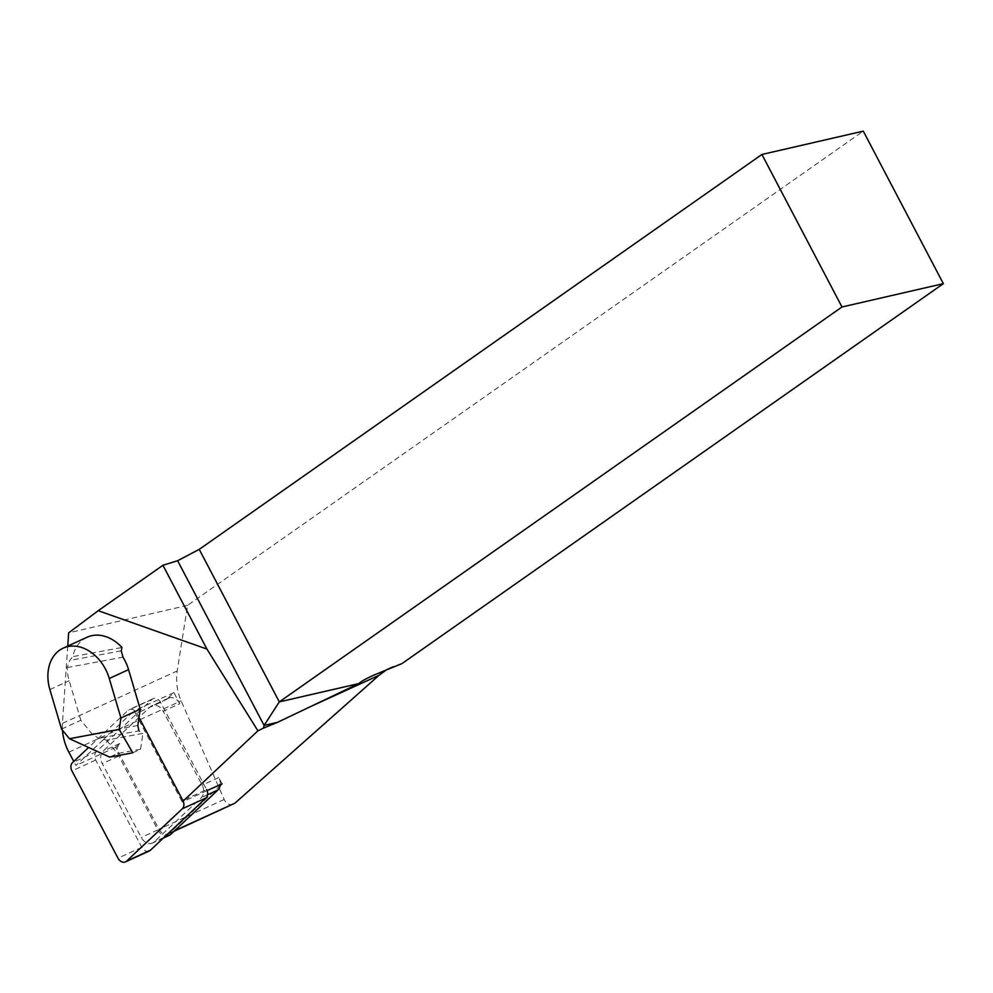 <?xml version="1.0" encoding="UTF-8"?>
<svg xmlns="http://www.w3.org/2000/svg" width="993" height="993" viewBox="0 0 993 993"><rect width="100%" height="100%" fill="white"/><g stroke="black" fill="none" stroke-linecap="round" stroke-linejoin="round"><path stroke-width="0.74" stroke-dasharray="4.96 3.72" d="M220.297 784.582A10.513 7.956 -114.5 0 0 218.758 777.569L222.047 783.787M169.095 835.461A10.513 7.956 -114.5 0 1 157.85 829.912L118.85 756.033A10.513 7.956 -114.5 0 1 117.286 750.224L115.734 747.295L119.706 743.558A10.513 7.956 -114.5 0 0 117.286 750.224L158.992 829.242A8.763 6.628 -114.5 0 0 168.376 833.859A8.763 6.628 -114.5 0 0 169.753 832.928L220.173 785.55M103.284 739.748L75.89 765.479L73.755 761.445M103.868 739.189L134.08 710.802L182.203 801.984L183.146 801.09M67.747 646.071L62.435 723.351A43.816 33.141 -114.5 0 0 62.46 730.19M87.173 637.196A39.435 29.827 -114.5 0 0 72.75 656.658L121.965 647.473M233.417 804.169C229.557 805.447 226.478 803.883 224.17 799.489L181.148 700.884C177.015 691.153 175.711 681.173 177.213 670.945L187.59 605.345L863.277 131.138M187.59 605.345L68.666 632.826M207.078 790.614L182.203 801.984M115.734 747.295L75.89 765.479M402.028 663.56L391.838 666.911L386.798 669.58M179.758 703.689A10.513 7.956 -114.5 0 0 168.512 698.141A10.513 7.956 -114.5 0 0 166.861 699.258L173.924 692.617L179.758 703.689L163.175 711.261A10.513 7.956 -114.5 0 0 151.929 705.713A10.513 7.956 -114.5 0 0 150.266 706.83L103.123 751.13A10.513 7.956 -114.5 0 0 102.267 763.605L141.267 837.484A10.513 7.956 -114.5 0 0 152.512 843.032A10.513 7.956 -114.5 0 0 154.176 841.915L201.318 797.602A10.513 7.956 -114.5 0 0 202.175 785.14L163.175 711.261M218.758 777.569L202.175 785.14M173.924 692.617L134.08 710.802M119.706 743.558L103.123 751.13M166.861 699.258L150.266 706.83M61.541 729.085L80.843 720.273L92.138 734.013L98.568 738.358L102.962 739.363M80.843 720.273L69.187 680.751A39.435 29.827 65.5 0 1 67.189 667.581L69.684 660.457L72.75 656.658M132.764 752.793L140.584 749.219L117.497 753.526L109.677 757.1M103.731 739.537L106.524 740.182L142.942 733.38L138.946 730.823L98.568 738.358M106.524 740.182L117.497 753.526M140.584 749.219L142.942 733.38M184.686 799.65L206.631 789.621L160.581 702.386A7.013 5.3 -114.5 0 0 153.083 698.687A7.013 5.3 -114.5 0 0 151.979 699.432L96.296 751.751A7.013 5.3 -114.5 0 0 95.725 760.067L141.776 847.302A7.013 5.3 -114.5 0 0 149.285 851.001M138.995 717.418L136.798 713.247A7.013 5.3 -114.5 0 0 129.301 709.548A7.013 5.3 -114.5 0 0 128.196 710.293L88.625 747.481M174.619 830.707L169.753 832.928M224.17 799.489L158.992 829.242M68.852 752.148L181.148 700.884M62.435 723.351L177.213 670.945M118.85 756.033L102.267 763.605M157.85 829.912L141.267 837.484M164.081 837.384L154.176 841.915M207.599 794.735L201.318 797.602M137.804 725.498L92.138 734.013M67.189 667.581L122.983 657.167M49.886 689.564L69.187 680.751M121.258 650.837L69.684 660.457M160.581 702.386L136.798 713.247M151.979 699.432L128.196 710.293M141.776 847.302L117.993 858.163M95.725 760.067L71.943 770.916M96.296 751.751L72.514 762.612M173.998 831.29L168.376 833.859M391.726 666.973L373.591 675.252M168.512 698.141L151.929 705.713M163.336 838.092L152.512 843.032M153.083 698.687L129.301 709.548"/><path stroke-width="1.49" d="M163.336 838.092L169.095 835.461A10.513 7.956 -114.5 0 0 170.759 834.343L217.901 790.031A10.513 7.956 -114.5 0 0 220.173 785.55A10.513 7.956 -114.5 0 0 220.297 784.582M220.173 785.55L222.047 783.787L207.078 790.614M183.146 801.09L257.919 730.823L206.916 649.062L98.22 610.695L68.666 632.826L67.747 646.071M62.46 730.19A43.816 33.141 -114.5 0 0 68.852 752.148L73.755 761.445M128.569 669.667A39.435 29.827 65.5 0 0 122.983 657.167L121.258 650.837L121.965 647.473A39.435 29.827 -114.5 0 0 92.473 635.532A39.435 29.827 -114.5 0 0 87.173 637.196L63.204 648.144A39.435 29.827 -114.5 0 0 49.886 689.564L61.541 729.085L69.473 738.718L119.222 729.433L120.935 718.001L140.224 709.188L128.569 669.667L109.267 678.48L120.935 718.001M206.916 649.062L162.939 565.278L98.22 610.695M257.919 730.823L263.493 728.105L264.088 725.424L177.623 560.722L162.939 565.278M177.623 560.722L199.233 549.365L279.306 701.89L841.99 306.986L943.35 283.663L863.277 131.138L761.916 154.461L199.233 549.365M386.798 669.58L378.978 675.339L234.931 803.176L173.998 831.29M263.493 728.105L277.506 722.333L358.758 683.606C360.757 681.645 365.697 678.852 373.591 675.252L402.028 663.56L943.35 283.663M277.506 722.333L264.088 725.424L279.306 701.89L358.758 683.606M761.916 154.461L841.99 306.986M109.267 678.48A39.435 29.827 -114.5 0 0 68.492 646.468A39.435 29.827 -114.5 0 0 63.204 648.144M138.946 730.823L137.804 725.498L140.224 709.188M69.473 738.718L109.677 757.1L132.764 752.793L119.222 729.433M88.625 747.481L72.514 762.612A7.013 5.3 -114.5 0 0 71.943 770.916L117.993 858.163A7.013 5.3 -114.5 0 0 125.503 861.862L149.285 851.001A7.013 5.3 -114.5 0 0 150.39 850.256L206.06 797.938A7.013 5.3 -114.5 0 0 206.631 789.621M125.503 861.862A7.013 5.3 -114.5 0 0 126.608 861.117L182.278 808.798A7.013 5.3 -114.5 0 0 182.849 800.482L138.995 717.418M234.931 803.176L174.619 830.707M307.607 707.922L378.978 675.339M170.759 834.343L164.081 837.384M217.901 790.031L207.599 794.735M184.686 799.65L182.849 800.482M206.06 797.938L182.278 808.798M150.39 850.256L126.608 861.117"/></g></svg>
